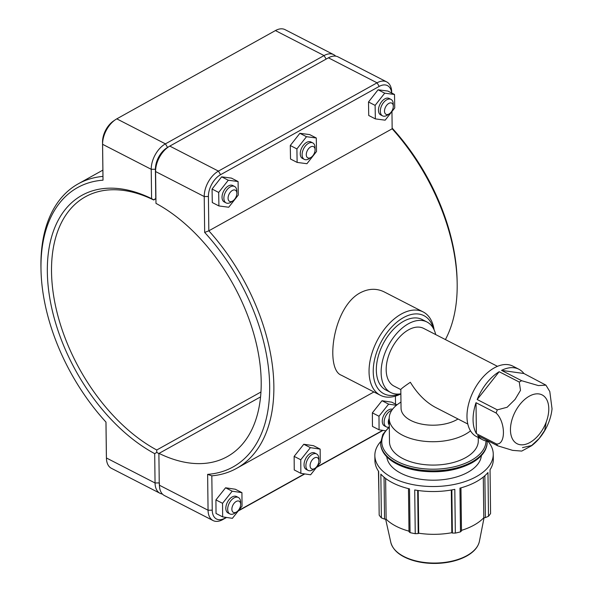 <?xml version="1.0" encoding="UTF-8"?>
<svg xmlns="http://www.w3.org/2000/svg" width="593" height="593" viewBox="0 0 593 593"><rect width="100%" height="100%" fill="white"/><g stroke="black" fill="none" stroke-linecap="round" stroke-linejoin="round"><path stroke-width="0.89" d="M477.187 399.519A39.635 23.557 -62.8 0 1 499.158 371.715L477.187 399.519L497.297 409.859A39.635 23.557 117.2 0 0 496.133 413.039C505.659 421.897 505.94 444.869 496.511 443.979L476.394 433.639A39.635 23.557 -62.8 0 1 476.016 402.699L476.394 433.639M489.04 441.355A39.635 23.557 -62.8 0 1 482.643 439.754A39.635 23.557 -62.8 0 1 477.624 435.484L497.742 445.825L512.619 450.369L521.736 451.08L531.676 445.684C537.71 441.014 542.602 434.995 546.368 427.627C549.466 421.512 551.357 415.248 552.039 408.844L549.8 391.536L545.923 385.139L538.37 385.583L521.677 380.721L501.559 370.38A39.635 23.557 -62.8 0 1 518.89 369.246A39.635 23.557 -62.8 0 1 523.915 373.516L501.559 370.38M499.158 371.715L519.275 382.055L520.498 390.35L515.05 399.437L507.134 407.258L497.297 409.859M476.016 402.699L496.133 413.039M522.492 447.626L531.595 445.536L539.156 438.531L544.685 430.399L546.264 421.927M523.915 373.516L545.916 385.139M518.89 369.246L512.804 366.118A39.635 23.557 117.2 0 0 494.273 367.89A39.635 23.557 117.2 0 0 468.648 403.855A39.635 23.557 117.2 0 0 476.557 436.626L482.643 439.754M497.46 366.333L423.661 328.396A32.43 19.273 117.2 0 0 408.503 329.849A32.43 19.273 117.2 0 0 387.54 359.276A32.43 19.273 117.2 0 0 394.004 386.08L400.816 389.586M467.81 424.025L435.499 407.413C425.833 402.232 417.45 393.856 410.349 382.277C404.137 386.495 400.957 388.912 400.816 389.534L401.046 408.243A32.43 17.353 179.3 0 0 421.341 424.047A32.43 17.353 179.3 0 0 456.669 419.77A32.43 17.353 179.3 0 0 458.004 418.984M435.707 334.593A39.635 23.557 117.2 0 0 426.96 321.992L422.149 319.516A39.635 23.557 117.2 0 0 403.618 321.287A39.635 23.557 117.2 0 0 378 357.253A39.635 23.557 117.2 0 0 385.902 390.024L390.713 392.492A39.635 23.557 117.2 0 0 400.868 393.811M426.96 321.992A39.635 23.557 117.2 0 0 408.429 323.756A39.635 23.557 117.2 0 0 382.804 359.729A39.635 23.557 117.2 0 0 390.713 392.492M484.859 475.719L485.37 517.607L488.499 516.281L487.965 472.539A59.204 31.681 179.3 0 1 459.953 488.128L460.487 531.869A59.204 31.681 179.3 0 1 455.342 533.092L454.809 489.351A59.204 31.681 179.3 0 1 414.715 489.951L415.248 533.693L418.198 533.574L417.672 490.426M415.248 533.693A59.204 31.681 179.3 0 1 410.06 532.625L409.526 488.884A59.204 31.681 179.3 0 1 380.847 474.141L381.381 517.882L384.553 519.112L384.042 477.187M487.965 441.288A59.204 31.681 179.3 0 1 493.25 454.127L493.317 459.123A59.204 31.681 179.3 0 1 490.048 469.738L490.581 513.479A59.204 31.681 179.3 0 1 488.499 516.281M381.381 517.882A59.204 31.681 179.3 0 1 379.179 515.147L378.645 471.405A59.204 31.681 179.3 0 1 374.909 460.568L374.85 455.572A59.204 31.681 179.3 0 1 380.654 441.629M408.473 488.632L409 531.684L410.06 532.625M483.295 477.054L483.792 517.733A55.06 29.465 179.3 0 1 474.044 525.109A55.06 29.465 179.3 0 1 461.48 530.364M485.37 517.607L483.792 517.733M460.487 531.869L461.487 530.898L460.961 487.854M493.25 454.127A59.204 31.681 179.3 0 1 459.886 483.125A59.204 31.681 179.3 0 1 392.677 477.869A59.204 31.681 179.3 0 1 374.85 455.572M481.36 455.624A47.366 25.343 179.3 0 1 467.929 472.265A47.366 25.343 179.3 0 1 417.509 478.744A47.366 25.343 179.3 0 1 386.777 456.78M418.198 490.507L418.717 533.203L418.198 533.574M451.851 489.922L452.377 533.063L455.342 533.092M452.377 533.063L451.829 532.714A55.06 29.465 179.3 0 1 418.717 533.203M408.992 531.158A55.06 29.465 179.3 0 1 386.125 519.194L384.553 519.112M378.43 471.101L378.92 494.013M385.628 478.455L386.125 519.194M451.31 490.018L451.829 532.714M478.247 437.493L478.284 440.777A44.408 23.757 179.3 0 1 465.646 457.648A44.408 23.757 179.3 0 1 417.264 463.496A44.408 23.757 179.3 0 1 389.482 441.859L389.201 418.502A44.408 23.757 179.3 0 1 399.059 403.336L400.972 402.047M470.508 430.852A44.408 23.757 179.3 0 1 465.364 434.291A44.408 23.757 179.3 0 1 416.983 440.139A44.408 23.757 179.3 0 1 389.201 418.502M391.951 111.521L392.158 128.792A162.816 97.756 60.9 0 1 457.151 282.364A162.816 97.756 60.9 0 1 445.41 339.574M392.158 128.792L208.832 230.818L208.41 196.491A17.671 10.504 -62.8 0 1 220.574 174.69L379.209 86.408A17.671 10.504 -62.8 0 1 391.662 93.005M207.624 474.356L211.827 475.838A162.816 97.756 -119.1 0 0 236.57 468.381A162.816 97.756 -119.1 0 0 208.832 230.818L204.667 232.426A159.858 95.984 60.9 0 1 269.667 386.043A159.858 95.984 60.9 0 1 207.624 474.356L208.061 510.232A20.629 12.26 117.2 0 0 213.043 520.55A20.629 12.26 117.2 0 0 222.686 519.631L226.593 517.459M434.083 329.782A46.847 27.841 117.2 0 0 423.194 311.948L384.212 291.912C376.511 288.146 368.475 288.465 360.107 292.868C332.347 307.678 325.083 369.498 341.383 375.236L380.358 395.272A46.847 27.841 117.2 0 0 400.875 393.922M236.777 511.833L234.91 513.108A9.251 5.5 -62.8 0 1 229.914 513.938A9.251 5.5 -62.8 0 1 228.068 506.289A9.251 5.5 -62.8 0 1 234.05 497.898A9.251 5.5 -62.8 0 1 238.371 497.483A9.251 5.5 -62.8 0 1 240.61 502.019L240.654 504.287A6.293 3.736 117.2 0 0 236.199 501.485A6.293 3.736 117.2 0 0 231.878 509.513A6.293 3.736 117.2 0 0 236.777 511.833A6.293 3.736 117.2 0 0 240.654 504.287M238.371 497.483L236.518 496.526A9.251 5.5 117.2 0 0 232.197 496.941A9.251 5.5 117.2 0 0 226.215 505.34A9.251 5.5 117.2 0 0 228.06 512.982L229.914 513.938M222.649 516.874L216.03 513.471L215.926 499.906L225.57 487.787L232.189 491.189L241.937 492.642L242.04 506.207L232.397 518.326L222.649 516.874L222.545 503.309L232.189 491.189M215.926 499.906L222.545 503.309M225.57 487.787L235.317 489.24L241.937 492.642M315.002 468.3L313.126 469.582A9.251 5.5 -62.8 0 1 308.13 470.405A9.251 5.5 -62.8 0 1 306.284 462.762A9.251 5.5 -62.8 0 1 312.266 454.364A9.251 5.5 -62.8 0 1 316.595 453.949A9.251 5.5 -62.8 0 1 318.826 458.493L318.871 460.761A6.293 3.736 117.2 0 0 314.416 457.952A6.293 3.736 117.2 0 0 310.095 465.987A6.293 3.736 117.2 0 0 315.002 468.3A6.293 3.736 117.2 0 0 318.871 460.761M316.595 453.949L314.742 453A9.251 5.5 117.2 0 0 310.413 453.415A9.251 5.5 117.2 0 0 304.431 461.806A9.251 5.5 117.2 0 0 306.277 469.456L308.13 470.405M300.866 473.347L294.247 469.945L294.143 456.373L303.786 444.253L310.406 447.656L320.153 449.109L320.257 462.681L310.613 474.793L300.866 473.347L300.762 459.775L310.406 447.656M294.143 456.373L300.762 459.775M303.786 444.253L313.534 445.706L320.153 449.109M236.859 193.274L236.807 191.005A9.251 5.5 117.2 0 0 234.576 186.461A9.251 5.5 117.2 0 0 225.459 192.176A9.251 5.5 117.2 0 0 226.118 202.917A9.251 5.5 117.2 0 0 230.44 202.502A9.251 5.5 117.2 0 0 231.107 202.087L232.982 200.812A6.293 3.736 -62.8 0 1 232.53 201.094A6.293 3.736 -62.8 0 1 228.068 198.24A6.293 3.736 -62.8 0 1 232.367 190.479A6.293 3.736 -62.8 0 1 236.859 193.274A6.293 3.736 -62.8 0 1 232.982 200.812M226.118 202.917L224.265 201.961A9.251 5.5 -62.8 0 1 223.605 191.22A9.251 5.5 -62.8 0 1 232.723 185.505L234.576 186.461M218.906 205.949L228.72 207.239L238.297 195.03L238.075 181.525L228.268 180.235L218.684 192.443L218.906 205.949L212.294 202.547L212.064 189.041L218.684 192.443M212.064 189.041L221.649 176.833L228.268 180.235M221.649 176.833L231.455 178.122L238.075 181.525M315.076 149.74L315.024 147.472A9.251 5.5 117.2 0 0 312.793 142.928A9.251 5.5 117.2 0 0 303.675 148.643A9.251 5.5 117.2 0 0 304.335 159.384A9.251 5.5 117.2 0 0 308.656 158.976A9.251 5.5 117.2 0 0 309.324 158.561L311.199 157.278A6.293 3.736 -62.8 0 1 310.747 157.56A6.293 3.736 -62.8 0 1 306.284 154.714A6.293 3.736 -62.8 0 1 310.584 146.953A6.293 3.736 -62.8 0 1 315.076 149.74A6.293 3.736 -62.8 0 1 311.199 157.278M304.335 159.384L302.482 158.435A9.251 5.5 -62.8 0 1 301.822 147.694A9.251 5.5 -62.8 0 1 310.94 141.979L312.793 142.928M297.13 162.415L306.937 163.705L316.521 151.497L316.291 137.999L306.485 136.701L296.9 148.917L297.13 162.415L290.511 159.013L290.281 145.515L296.9 148.917M290.281 145.515L299.865 133.306L306.485 136.701M299.865 133.306L309.672 134.596L316.291 137.999M388.771 427.175A9.251 5.5 -62.8 0 1 386.347 426.878A9.251 5.5 -62.8 0 1 384.509 419.229A9.251 5.5 -62.8 0 1 390.483 410.838A9.251 5.5 -62.8 0 1 391.832 410.26M389.201 418.384A6.293 3.736 117.2 0 0 389.275 424.944M392.529 409.289A9.251 5.5 117.2 0 0 388.63 409.882A9.251 5.5 117.2 0 0 382.655 418.28A9.251 5.5 117.2 0 0 384.501 425.922L386.347 426.878M385.302 430.74L379.083 429.814L372.463 426.411L372.36 412.847L382.003 400.727L388.623 404.13L396.428 405.293M372.36 412.847L378.979 416.249L388.623 404.13M379.083 429.814L378.979 416.249M382.003 400.727L391.758 402.18L396.962 404.856M393.292 106.214L393.241 103.945A9.251 5.5 117.2 0 0 391.009 99.402A9.251 5.5 117.2 0 0 381.892 105.117A9.251 5.5 117.2 0 0 382.552 115.857A9.251 5.5 117.2 0 0 386.873 115.442A9.251 5.5 117.2 0 0 387.54 115.027L389.416 113.752A6.293 3.736 -62.8 0 1 388.964 114.034A6.293 3.736 -62.8 0 1 384.501 111.188A6.293 3.736 -62.8 0 1 388.8 103.427A6.293 3.736 -62.8 0 1 393.292 106.214A6.293 3.736 -62.8 0 1 389.416 113.752M382.552 115.857L380.699 114.901A9.251 5.5 -62.8 0 1 380.039 104.16A9.251 5.5 -62.8 0 1 389.156 98.453L391.009 99.402M375.347 118.889L385.154 120.179L394.738 107.97L394.508 94.465L384.701 93.175L375.117 105.384L375.347 118.889L368.727 115.487L368.505 101.981L375.117 105.384M368.505 101.981L378.082 89.773L384.701 93.175M378.082 89.773L387.896 91.063L394.508 94.465M159.421 485.156A17.671 10.504 -62.8 0 1 159.243 482.917L158.887 453.615L156.782 452.385L154.699 453.652L155.055 482.984A20.629 12.26 117.2 0 0 160.043 493.309A20.629 12.26 117.2 0 0 162.415 494.058M160.043 493.309L111.402 468.307A20.629 12.26 -62.8 0 1 106.429 458.174A20.629 12.26 -62.8 0 1 106.421 457.981L105.984 422.105A159.858 95.984 60.9 0 1 41.006 270.045A159.858 95.984 60.9 0 1 103.026 180.176L102.589 144.299A20.629 12.26 -62.8 0 1 115.301 119.779A20.629 12.26 -62.8 0 1 116.791 118.852L275.426 30.569A20.629 12.26 -62.8 0 1 285.07 29.65L333.703 54.652A20.629 12.26 117.2 0 0 324.06 55.572L165.425 143.854A20.629 12.26 117.2 0 0 151.222 169.302L151.586 198.633A150.978 90.647 -119.1 0 0 47.336 271.75A150.978 90.647 -119.1 0 0 154.699 453.652M151.586 198.633L153.698 199.841L155.766 198.544L155.41 169.242A17.671 10.504 -62.8 0 1 167.574 147.442L168.19 147.101M156.782 452.385L156.737 449.998A148.013 88.868 60.9 0 1 58.7 318.708A148.013 88.868 60.9 0 1 85.414 196.78A148.013 88.868 60.9 0 1 153.683 199.982L153.698 199.841M335.697 56.15A20.629 12.26 117.2 0 0 333.703 54.652M260.95 392.003L156.737 449.998M153.683 199.982L155.9 198.751M105.962 422.083L106.369 455.743A17.671 10.504 117.2 0 0 106.377 455.906A17.671 10.504 117.2 0 0 106.377 456.076M103.026 180.176L102.96 176.395A162.816 97.756 -119.1 0 0 78.217 183.845A162.816 97.756 -119.1 0 0 40.961 267.836L41.006 270.045M115.301 119.779L113.433 121.054A17.671 10.504 117.2 0 0 102.537 142.061L102.96 176.395M213.043 520.55L164.409 495.548A20.629 12.26 -62.8 0 1 159.428 485.422A20.629 12.26 -62.8 0 1 159.421 485.23L159.376 482.984A17.671 10.504 117.2 0 0 159.376 483.154A17.671 10.504 117.2 0 0 159.384 483.325M155.981 203.384L155.588 171.547A20.629 12.26 -62.8 0 1 168.308 147.02L166.433 148.302A17.671 10.504 117.2 0 0 155.544 169.309L155.981 203.384A148.013 88.868 60.9 0 1 254.019 334.674A148.013 88.868 60.9 0 1 227.304 456.603A148.013 88.868 60.9 0 1 159.035 453.393L260.557 396.895M391.691 92.226A20.629 12.26 117.2 0 0 391.684 92.026A20.629 12.26 117.2 0 0 386.71 81.901A20.629 12.26 117.2 0 0 377.059 82.82L218.432 171.103A20.629 12.26 117.2 0 0 204.229 196.55L204.667 232.426M238.245 510.973L304.809 473.933M316.469 467.447L381.321 431.348A20.629 12.26 117.2 0 0 382.811 430.429L382.878 430.377M457.151 282.364L457.107 280.155A159.858 95.984 -119.1 0 0 392.151 128.118M168.308 147.02A20.629 12.26 -62.8 0 1 169.791 146.1L328.426 57.817A20.629 12.26 -62.8 0 1 338.069 56.898L386.71 81.901M395.427 396.109L395.524 404.115M382.67 430.348L316.825 466.995M304.454 473.881L238.608 510.521M226.237 517.407L224.777 518.223A17.671 10.504 -62.8 0 1 212.242 510.165L211.827 475.838M423.194 311.948A46.847 27.841 117.2 0 0 401.291 314.038A46.847 27.841 117.2 0 0 371.018 356.549A46.847 27.841 117.2 0 0 380.358 395.272M399.489 394.004A43.882 26.077 -62.8 0 1 373.293 368.772A43.882 26.077 -62.8 0 1 403.44 317.633A43.882 26.077 -62.8 0 1 433.298 328.248M529.334 396.161A27.426 16.3 117.2 0 0 512.493 418.087A27.426 16.3 117.2 0 0 523.856 444.683A27.426 16.3 117.2 0 0 548.584 412.498A27.426 16.3 117.2 0 0 529.334 396.161M496.511 443.979A39.635 23.557 117.2 0 0 497.742 445.825M521.677 380.721A39.635 23.557 117.2 0 0 520.476 381.358A39.635 23.557 117.2 0 0 519.275 382.055M485.986 440.97A52.102 27.878 179.3 0 1 471.153 460.472A52.102 27.878 179.3 0 1 401.987 463.637A52.102 27.878 179.3 0 1 389.305 427.279M389.297 426.723L382.811 434.447L380.617 442.971A53.288 28.516 -0.7 0 0 413.958 468.93A53.288 28.516 -0.7 0 0 472.013 461.91A53.288 28.516 -0.7 0 0 487.179 441.666L487.164 441.192M487.179 441.881A53.288 28.516 179.3 0 1 487.187 442.096A53.288 28.516 179.3 0 1 472.013 462.347A53.288 28.516 179.3 0 1 413.958 469.367A53.288 28.516 179.3 0 1 380.617 443.401A53.288 28.516 179.3 0 1 380.617 443.186M466.965 555.589A44.579 23.853 179.3 0 1 420.733 561.912A44.579 23.853 179.3 0 1 390.817 542.402C392.996 550.341 400.142 556.286 412.268 560.229C420.311 562.72 428.984 563.758 438.286 563.35C449.331 562.757 458.804 560.318 466.706 556.026C473.896 551.987 478.128 547.087 479.411 541.32A44.579 23.853 179.3 0 1 466.965 555.589M159.243 482.917L155.055 482.984L106.421 457.981L106.369 455.743M102.537 142.061L102.589 144.299L151.222 169.302L155.41 169.242M167.574 147.442L165.425 143.854L116.791 118.852M326.157 59.078L324.06 55.572L275.426 30.569M159.376 482.984L159.421 485.23L208.061 510.232L212.242 510.165M155.544 169.309L155.588 171.547L204.229 196.55L208.41 196.491M328.426 57.817L377.059 82.82L379.209 86.408M220.574 174.69L218.432 171.103L169.791 146.1M382.774 430.362L381.321 431.348M224.777 518.223L222.686 519.631M380.617 442.971L380.617 443.401C380.891 450.487 385.042 456.632 393.063 461.836C400.193 466.328 409.051 469.345 419.622 470.886C439.487 473.318 456.862 470.672 471.746 462.94C481.842 457.218 486.994 450.272 487.187 442.096L487.179 441.666M479.411 541.32L484.066 517.711M390.817 542.402L385.643 519.171M373.901 391.958L236.57 468.381M103.76 134.655L107.563 127.035M106.377 455.906L106.429 458.174M102.886 170.117L78.217 183.845M159.376 483.154L159.428 485.422M391.706 93.027L391.684 92.026"/></g></svg>
